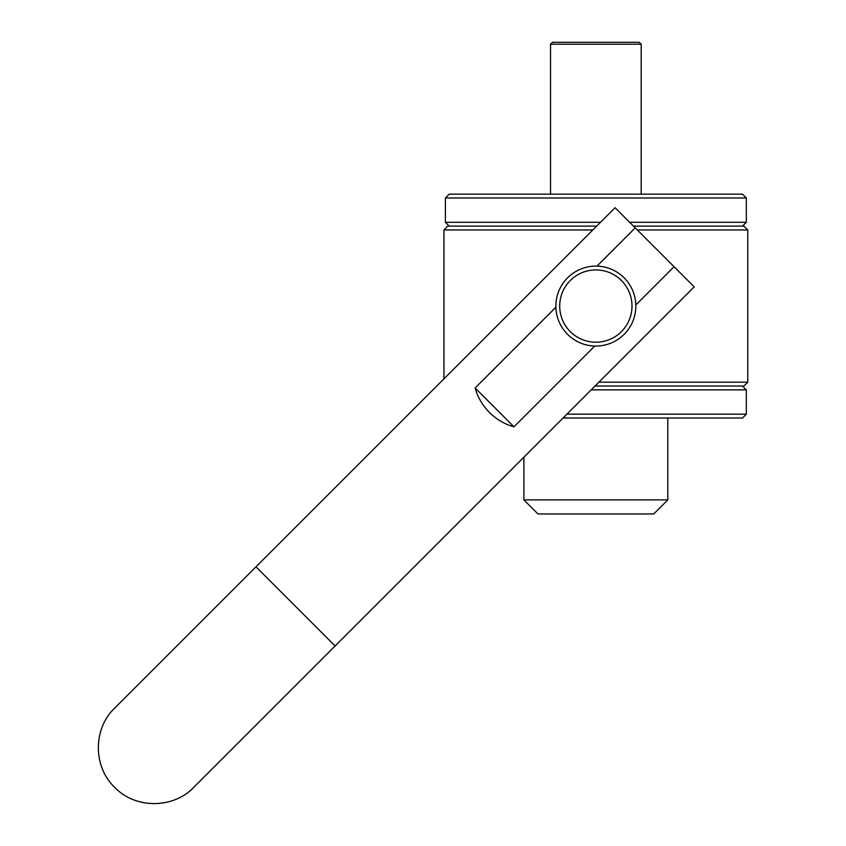 <?xml version="1.0" encoding="UTF-8"?>
<svg xmlns="http://www.w3.org/2000/svg" width="846" height="846" viewBox="0 0 846 846"><rect width="100%" height="100%" fill="white"/><g stroke="black" fill="none" stroke-linecap="round" stroke-linejoin="round"><path stroke-width="1.27" d="M563.066 418.019L742.492 418.019L746.331 414.18L746.331 389.869L742.492 386.03M566.905 414.18L746.331 414.18M591.217 389.869L746.331 389.869M633.495 226.125L743.93 226.125L747.769 229.964L747.769 382.191L743.93 386.03L595.055 386.03M747.769 382.191L598.883 382.191M747.769 229.964L637.334 229.964M592.824 229.964L443.949 229.964L443.949 378.839M596.663 226.125L447.777 226.125L443.949 229.964M449.226 226.125L445.387 222.287L600.491 222.287M742.492 226.125L746.331 222.287L629.657 222.287M445.387 197.985L449.226 194.146L742.492 194.146L746.331 197.985L445.387 197.985L445.387 222.287M523.896 457.189L523.896 499.891L667.811 499.891L667.811 418.019M667.811 499.891L653.736 513.956L537.971 513.956L523.896 499.891M595.859 266.109A39.974 39.974 0 0 0 555.875 306.083A39.974 39.974 0 0 0 595.859 346.056A39.974 39.974 0 0 0 635.832 306.083A39.974 39.974 0 0 0 595.859 266.109M595.859 269.937A36.135 36.135 0 0 1 631.994 306.083A36.135 36.135 0 0 1 595.859 342.218A36.135 36.135 0 0 1 559.714 306.083A36.135 36.135 0 0 1 595.859 269.937M674.061 266.702L694.228 286.857L335.111 645.974L255.968 566.82L615.074 207.714L674.061 266.702L635.811 304.941M635.24 227.87L596.99 266.12M594.717 346.046L513.956 426.807L475.135 387.976L555.896 307.214M513.956 426.807C504.988 424.396 496.824 419.616 489.453 412.478C482.315 405.118 477.546 396.943 475.135 387.976M641.183 44.214L639.259 42.3L552.449 42.3L550.524 44.214L641.183 44.214L641.183 194.146M746.331 197.985L746.331 222.287M255.968 566.82L114.633 708.155C92.933 728.766 92.933 766.709 114.633 787.309C135.223 808.998 173.176 808.998 193.776 787.309L335.111 645.974M550.524 44.214L550.524 194.146"/></g></svg>
